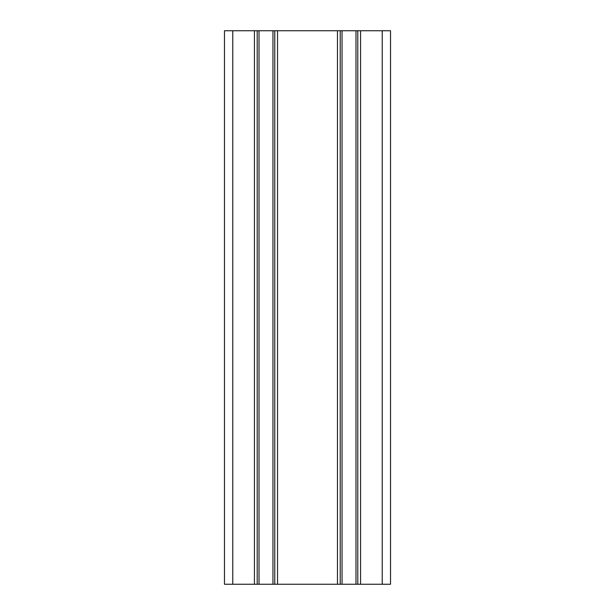 <?xml version="1.0" encoding="UTF-8"?>
<svg xmlns="http://www.w3.org/2000/svg" width="615" height="615" viewBox="0 0 615 615"><rect width="100%" height="100%" fill="white"/><g stroke="black" fill="none" stroke-linecap="round" stroke-linejoin="round"><path stroke-width="0.92" d="M257.201 30.75L257.201 584.25L224.475 584.25L224.475 30.75L390.525 30.75L390.525 584.25L360.567 584.25L360.567 30.75M257.201 584.25L274.774 584.25L274.774 30.75M274.774 584.25L340.226 584.25L340.226 30.75M340.226 584.25L357.799 584.25L357.799 30.75M357.799 584.25L360.567 584.25M232.778 584.25L232.778 30.75M254.433 584.25L254.433 30.75M259.015 584.25L259.015 30.75M272.96 584.25L272.96 30.75M277.542 584.25L277.542 30.75M337.458 584.25L337.458 30.75M342.04 584.25L342.04 30.75M355.985 584.25L355.985 30.75M382.223 30.75L382.223 584.25"/></g></svg>
